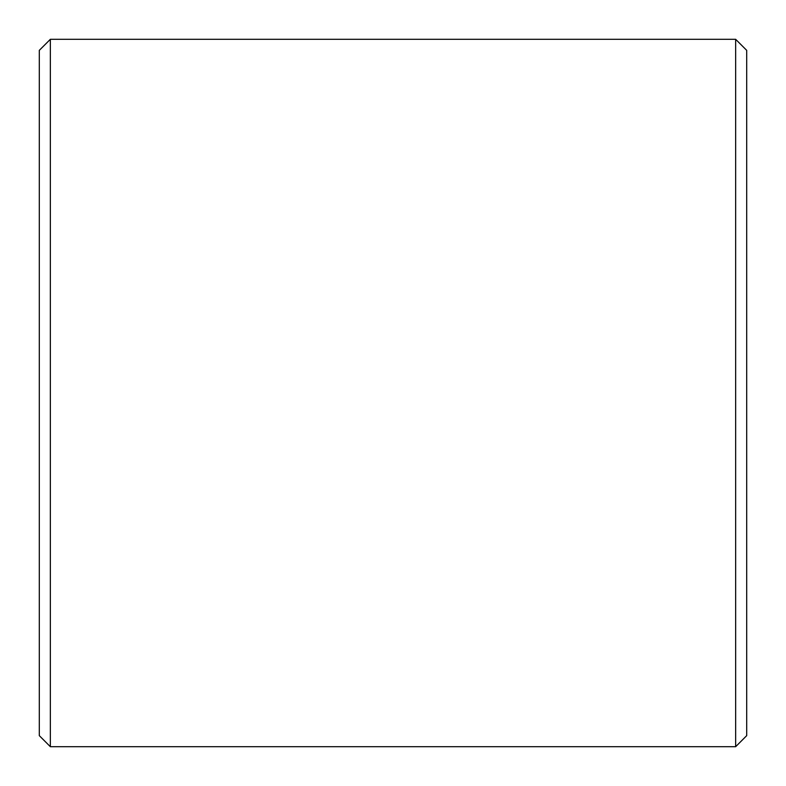 <?xml version="1.0" encoding="UTF-8"?>
<svg xmlns="http://www.w3.org/2000/svg" width="786" height="786" viewBox="0 0 786 786"><rect width="100%" height="100%" fill="white"/><g stroke="black" fill="none" stroke-linecap="round" stroke-linejoin="round"><path stroke-width="1.18" d="M39.3 735.647L39.3 50.353L50.353 39.3L50.353 746.7L39.3 735.647M735.647 39.3L746.7 50.353L746.7 735.647L735.647 746.7L735.647 39.3L50.353 39.3M735.647 746.7L50.353 746.7"/></g></svg>
